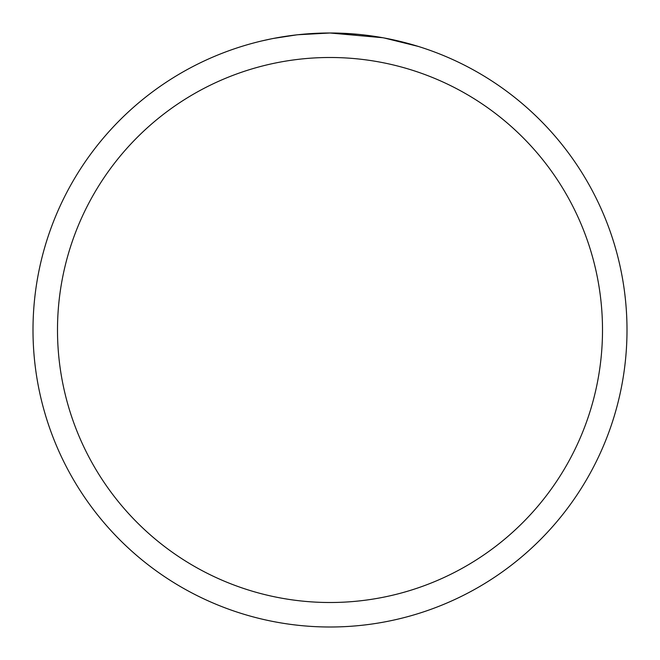 <?xml version="1.0" encoding="UTF-8"?>
<svg xmlns="http://www.w3.org/2000/svg" width="660" height="660" viewBox="0 0 660 660"><rect width="100%" height="100%" fill="white"/><g stroke="black" fill="none" stroke-linecap="round" stroke-linejoin="round"><path stroke-width="0.99" d="M382.759 37.727L330 33L357.464 34.27M361.663 34.691L367.826 35.417M330 33A297 297 0 0 1 627 330A297 297 0 0 1 330 627A297 297 0 0 1 33 330A297 297 0 0 1 330 33L297.899 34.741L330 33M384.161 37.983L418.258 46.414M330 57.494A272.506 272.506 0 0 1 602.506 330A272.506 272.506 0 0 1 330 602.506A272.506 272.506 0 0 1 57.494 330A272.506 272.506 0 0 1 330 57.494M296.505 34.897L273.521 38.42M261.682 40.961L271.31 38.858"/></g></svg>
